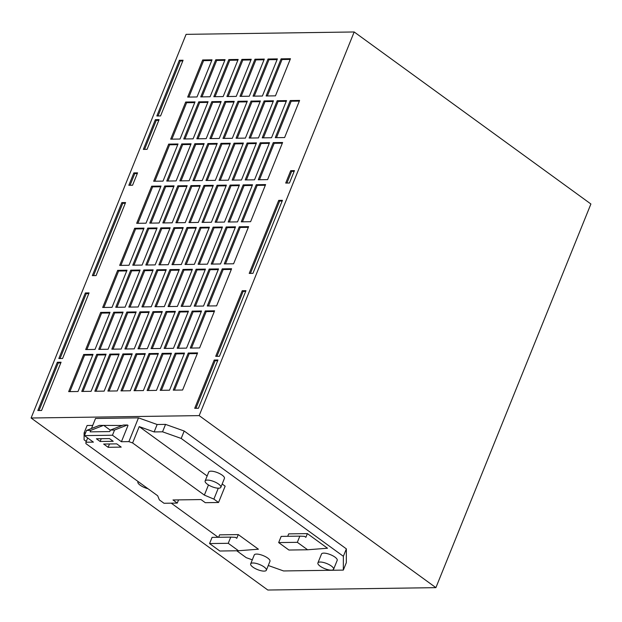 <?xml version="1.0" encoding="UTF-8"?>
<svg xmlns="http://www.w3.org/2000/svg" width="622" height="622" viewBox="0 0 622 622"><rect width="100%" height="100%" fill="white"/><g stroke="black" fill="none" stroke-linecap="round" stroke-linejoin="round"><path stroke-width="0.93" d="M207.383 484.227A8.467 2.745 -158 0 0 215.531 487.827A8.467 2.745 -158 0 0 220.833 487.314A8.467 2.745 -158 0 0 218.586 484.064A8.467 2.745 -158 0 0 210.438 480.464A8.467 2.745 -158 0 0 205.136 480.977A8.467 2.745 -158 0 0 207.383 484.227M220.833 487.314L224.433 478.404A8.467 2.745 -158 0 0 222.186 475.154A8.467 2.745 -158 0 0 214.038 471.554A8.467 2.745 -158 0 0 208.735 472.067L205.136 480.977M138.154 481.576A8.467 2.745 -158 0 0 137.905 481.926A8.467 2.745 -158 0 0 140.152 485.176A8.467 2.745 -158 0 0 147.958 488.698M252.913 567.124A8.467 2.745 -158 0 0 261.061 570.732A8.467 2.745 -158 0 0 266.364 570.218A8.467 2.745 -158 0 0 264.117 566.969A8.467 2.745 -158 0 0 255.976 563.369A8.467 2.745 -158 0 0 250.666 563.874A8.467 2.745 -158 0 0 252.913 567.124M266.364 570.218L269.964 561.308A8.467 2.745 -158 0 0 267.724 558.058A8.467 2.745 -158 0 0 259.576 554.459A8.467 2.745 -158 0 0 254.266 554.964L250.666 563.874M320.143 566.176A8.467 2.745 -158 0 0 328.292 569.775A8.467 2.745 -158 0 0 333.602 569.262A8.467 2.745 -158 0 0 331.355 566.012A8.467 2.745 -158 0 0 323.207 562.412A8.467 2.745 -158 0 0 317.904 562.926A8.467 2.745 -158 0 0 320.143 566.176M333.602 569.262L337.202 560.352A8.467 2.745 -158 0 0 334.955 557.102A8.467 2.745 -158 0 0 326.807 553.502A8.467 2.745 -158 0 0 321.504 554.015L317.904 562.926M354.182 31.971L590.9 203.993L435.898 587.65L199.18 415.62L354.182 31.971L186.102 34.35L31.1 418.007L199.18 415.62M85.929 442.234L85.922 443.618L157.685 495.765L159.356 499.886L164.014 503.268L177.27 503.081L172.986 499.964L200.999 499.567L205.283 502.685L218.547 502.498L213.882 499.108L204.374 495.104L132.61 442.95L128.878 441.628L121.407 441.729L128.008 425.394L127.448 424.989L123.249 425.051L110.358 430.09L109.76 431.575L90.151 431.855L90.75 430.37L86.551 430.432L84.452 435.625L93.393 442.125L85.929 442.234L87.655 437.958M108.135 447.304L121.212 447.117L116.734 443.867L103.664 444.054L108.135 447.304L109.48 443.968M100.119 441.48L113.196 441.293L109.464 438.588L96.394 438.774L100.119 441.48L101.246 438.704M121.407 441.729L112.465 435.229L114.565 430.027L110.358 430.09M114.565 430.027L127.448 424.989M307.377 533.606L327.506 548.231L307.595 549.77L297.339 542.322L299.843 536.133L304.57 536.366L305.876 537.315L307.377 533.606L288.701 533.87L287.714 536.304M299.843 536.133L281.167 536.397L278.664 542.586L288.919 550.035L307.595 549.77M297.339 542.322L278.664 542.586M238.273 534.586L258.41 549.21L238.498 550.75L228.243 543.301L230.746 537.113L235.474 537.346L236.78 538.294L238.273 534.586L219.597 534.85L218.617 537.284M230.746 537.113L212.071 537.377L209.567 543.566L228.243 543.301M238.498 550.75L219.823 551.014L209.567 543.566M85.548 432.904L84.102 432.92L84.087 439.824L86.264 441.41M171.244 503.167L218.205 537.291M236.757 550.781L246.242 557.67L252.307 559.831M268.269 565.507L283.562 570.949L343.321 570.102L343.36 556.293L181.196 438.448L162.544 431.808L154.139 431.932L139.211 426.614L207.149 475.986M218.547 502.498L225.148 486.163L222.171 484.002M435.898 587.65L267.818 590.029L31.1 418.007M343.321 570.102L346.322 562.677L346.361 548.868L184.198 431.023L165.545 424.383L157.141 424.507L138.481 417.86L95.524 418.474L91.473 428.504M92.725 425.417L87.103 425.495L84.102 432.92M128.824 307.105L138.162 306.973L153.167 269.847L143.83 269.979L128.824 307.105M141.902 306.918L151.239 306.786L166.237 269.66L156.899 269.792L141.902 306.918M158.898 264.84L168.235 264.708L183.241 227.582L173.903 227.714L158.898 264.84M171.975 264.653L181.313 264.521L196.311 227.395L186.973 227.528L171.975 264.653M185.045 264.474L194.383 264.342L209.381 227.209L200.043 227.341L185.045 264.474M198.115 264.288L207.453 264.156L222.458 227.022L213.121 227.154L198.115 264.288M215.119 222.209L224.456 222.077L239.454 184.944L230.117 185.084L215.119 222.209M228.188 222.023L237.526 221.891L252.532 184.765L243.194 184.897L228.188 222.023M132.758 265.213L142.096 265.081L157.094 227.955L147.756 228.087L132.758 265.213M145.828 265.026L155.166 264.894L170.164 227.769L160.826 227.901L145.828 265.026M162.824 222.948L172.162 222.816L187.168 185.69L177.83 185.822L162.824 222.948M175.902 222.762L185.239 222.629L200.237 185.504L190.9 185.636L175.902 222.762M188.971 222.575L198.309 222.443L213.315 185.317L203.977 185.449L188.971 222.575M202.049 222.396L211.387 222.264L226.385 185.131L217.047 185.263L202.049 222.396M147.119 390.523L156.456 390.391L171.454 353.257L162.117 353.389L147.119 390.523M160.188 390.336L169.526 390.204L184.524 353.071L175.186 353.203L160.188 390.336M177.192 348.258L186.53 348.126L201.528 310.992L192.19 311.132L177.192 348.258M170.685 139.165L180.022 139.033L195.02 101.907L185.683 102.039L170.685 139.165M98.75 349.37L108.088 349.237L123.094 312.112L113.756 312.244L98.75 349.37M111.828 349.183L121.166 349.051L136.164 311.925L126.826 312.057L111.828 349.183M164.115 348.444L173.452 348.312L188.458 311.179L179.12 311.311L164.115 348.444M151.045 348.623L160.383 348.491L175.381 311.365L166.043 311.498L151.045 348.623M102.684 307.478L112.022 307.346L127.02 270.212L117.682 270.345L102.684 307.478M119.681 265.4L129.018 265.267L144.016 228.134L134.679 228.274L119.681 265.4M181.119 306.366L190.456 306.234L205.454 269.101L196.117 269.233L181.119 306.366M194.188 306.18L203.526 306.047L218.532 268.922L209.194 269.054L194.188 306.18M211.192 264.101L220.53 263.969L235.528 226.843L226.19 226.976L211.192 264.101M115.754 307.291L125.092 307.159L140.09 270.034L130.752 270.166L115.754 307.291M168.049 306.553L177.387 306.413L192.385 269.287L183.047 269.419L168.049 306.553M154.971 306.732L164.309 306.599L179.307 269.474L169.969 269.606L154.971 306.732M137.975 348.81L147.313 348.678L162.311 311.552L152.973 311.684L137.975 348.81M124.898 348.996L134.235 348.864L149.233 311.739L139.896 311.871L124.898 348.996M207.266 305.993L216.604 305.861L231.602 268.735L222.264 268.867L207.266 305.993M209.902 138.605L219.239 138.473L234.237 101.347L224.9 101.479L209.902 138.605M196.832 138.792L206.17 138.659L221.168 101.534L211.83 101.666L196.832 138.792M183.754 138.978L193.092 138.846L208.098 101.72L198.76 101.852L183.754 138.978M249.119 138.053L258.457 137.921L273.462 100.795L264.125 100.927L249.119 138.053M262.196 137.866L271.534 137.734L286.532 100.609L277.194 100.741L262.196 137.866M190.262 348.071L199.6 347.939L214.598 310.813L205.26 310.946L190.262 348.071M224.262 263.915L233.6 263.782L248.606 226.657L239.268 226.789L224.262 263.915M200.758 96.9L210.096 96.768L225.094 59.642L215.756 59.774L200.758 96.9M187.681 97.086L197.018 96.954L212.024 59.829L202.686 59.961L187.681 97.086M213.828 96.713L223.166 96.581L238.172 59.455L228.834 59.588L213.828 96.713M266.123 95.975L275.46 95.842L290.458 58.717L281.121 58.849L266.123 95.975M253.045 96.161L262.383 96.029L277.389 58.896L268.051 59.028L253.045 96.161M239.975 96.348L249.313 96.216L264.311 59.082L254.973 59.214L239.975 96.348M226.906 96.527L236.243 96.394L251.241 59.269L241.904 59.401L226.906 96.527M245.192 179.945L254.53 179.812L269.528 142.687L260.19 142.819L245.192 179.945M232.123 180.131L241.46 179.999L256.458 142.873L247.121 143.006L232.123 180.131M219.045 180.318L228.383 180.186L243.389 143.052L234.051 143.184L219.045 180.318M173.266 390.149L182.604 390.017L197.602 352.892L188.264 353.024L173.266 390.149M149.754 223.135L159.092 223.003L174.09 185.877L164.752 186.009L149.754 223.135M94.824 391.261L104.162 391.129L119.167 354.004L109.83 354.136L94.824 391.261M107.901 391.075L117.239 390.943L132.237 353.817L122.899 353.949L107.901 391.075M120.971 390.888L130.309 390.756L145.307 353.63L135.969 353.762L120.971 390.888M236.049 138.239L245.387 138.107L260.385 100.974L251.047 101.106L236.049 138.239M222.971 138.426L232.309 138.294L247.315 101.161L237.977 101.293L222.971 138.426M81.754 391.448L91.092 391.316L106.09 354.182L96.752 354.322L81.754 391.448M205.975 180.497L215.313 180.364L230.311 143.239L220.973 143.371L205.975 180.497M134.041 390.702L143.379 390.569L158.385 353.444L149.047 353.576L134.041 390.702M166.758 181.056L176.096 180.924L191.094 143.799L181.756 143.931L166.758 181.056M179.828 180.87L189.166 180.738L204.164 143.612L194.826 143.744L179.828 180.87M192.898 180.683L202.236 180.551L217.241 143.425L207.903 143.558L192.898 180.683M252.944 273.353L282.45 200.331L278.71 200.385L249.212 273.408L252.944 273.353M275.266 137.68L284.604 137.548L299.602 100.422L290.264 100.554L275.266 137.68M258.262 179.758L267.6 179.626L282.606 142.5L273.268 142.632L258.262 179.758M147.072 149.342L159.076 119.642L155.337 119.696L143.34 149.397L147.072 149.342M85.68 349.556L95.018 349.424L110.016 312.291L100.678 312.423L85.68 349.556M83.682 354.501L68.677 391.635L78.014 391.502L93.02 354.369L83.682 354.501L84.615 355.178L69.889 391.611M153.681 181.243L163.018 181.111L178.024 143.985L168.686 144.117L153.681 181.243M136.685 223.321L146.022 223.189L161.02 186.064L151.682 186.196L136.685 223.321M58.833 358.544L62.573 358.497L89.07 292.9L85.338 292.954L58.833 358.544M219.442 356.274L245.947 290.676L242.215 290.731L215.71 356.32L219.442 356.274M198.441 408.25L217.949 359.982L214.209 360.037L194.709 408.304L198.441 408.25M285.716 183.062L289.448 183.008L294.447 170.63L290.715 170.685L285.716 183.062M37.833 410.528L41.573 410.473L61.073 362.206L57.333 362.261L37.833 410.528M156.837 115.98L160.577 115.925L183.078 60.233L179.338 60.287L156.837 115.98M128.84 185.286L132.572 185.232L137.571 172.854L133.839 172.908L128.84 185.286M92.336 275.632L96.076 275.577L125.574 202.562L121.834 202.609L92.336 275.632M241.266 221.836L250.604 221.704L265.602 184.578L256.264 184.711L241.266 221.836M265.322 185.27L257.197 185.387L242.479 221.821M257.197 185.387L256.264 184.711M125.294 203.254L122.767 203.293L93.549 275.616M122.767 203.293L121.834 202.609M137.291 173.554L134.772 173.585L130.052 185.27M134.772 173.585L133.839 172.908M182.798 60.933L180.271 60.964L158.05 115.964M180.271 60.964L179.338 60.287M60.793 362.898L58.266 362.937L39.046 410.512M58.266 362.937L57.333 362.261M294.167 171.33L291.648 171.361L286.929 183.047M291.648 171.361L290.715 170.685M217.661 360.674L215.142 360.713L195.922 408.289M215.142 360.713L214.209 360.037M245.667 291.376L243.14 291.407L216.922 356.305M243.14 291.407L242.215 290.731M88.79 293.6L86.271 293.631L60.046 358.529M86.271 293.631L85.338 292.954M160.74 186.755L152.615 186.872L137.897 223.306M152.615 186.872L151.682 186.196M177.736 144.677L169.612 144.794L154.894 181.227M169.612 144.794L168.686 144.117M92.74 355.069L84.615 355.178M109.736 312.99L101.611 313.107L86.893 349.533M101.611 313.107L100.678 312.423M158.797 120.334L156.27 120.373L144.553 149.381M156.27 120.373L155.337 119.696M282.326 143.192L274.201 143.309L259.475 179.742M274.201 143.309L273.268 142.632M299.322 101.114L291.197 101.23L276.479 137.664M291.197 101.23L290.264 100.554M282.17 201.03L279.643 201.062L250.425 273.385M279.643 201.062L278.71 200.385M216.961 144.117L208.837 144.234L194.111 180.668M208.837 144.234L207.903 143.558M203.884 144.304L195.759 144.421L181.041 180.854M195.759 144.421L194.826 143.744M190.814 144.491L182.689 144.607L167.971 181.041M182.689 144.607L181.756 143.931M158.105 354.136L149.98 354.252L135.254 390.686M149.98 354.252L149.047 353.576M230.031 143.939L221.906 144.047L207.188 180.481M221.906 144.047L220.973 143.371M105.81 354.882L97.685 354.999L82.967 391.432M97.685 354.999L96.752 354.322M247.035 101.86L238.91 101.969L224.184 138.403M238.91 101.969L237.977 101.293M260.105 101.674L251.98 101.79L237.262 138.216M251.98 101.79L251.047 101.106M145.027 354.322L136.902 354.439L122.184 390.873M136.902 354.439L135.969 353.762M131.957 354.509L123.832 354.626L109.114 391.059M123.832 354.626L122.899 353.949M118.88 354.695L110.755 354.812L96.037 391.246M110.755 354.812L109.83 354.136M173.81 186.569L165.685 186.686L150.967 223.119M165.685 186.686L164.752 186.009M197.322 353.584L189.197 353.7L174.479 390.134M189.197 353.7L188.264 353.024M243.101 143.752L234.976 143.869L220.258 180.294M234.976 143.869L234.051 143.184M256.178 143.565L248.054 143.682L233.336 180.116M248.054 143.682L247.121 143.006M269.248 143.379L261.123 143.495L246.405 179.929M261.123 143.495L260.19 142.819M250.961 59.961L242.837 60.077L228.118 96.511M242.837 60.077L241.904 59.401M264.031 59.782L255.906 59.891L241.188 96.324M255.906 59.891L254.973 59.214M277.109 59.595L268.984 59.712L254.258 96.146M268.984 59.712L268.051 59.028M290.179 59.409L282.054 59.525L267.336 95.959M282.054 59.525L281.121 58.849M237.884 60.147L229.759 60.264L215.041 96.698M229.759 60.264L228.834 59.588M211.744 60.521L203.619 60.637L188.894 97.071M203.619 60.637L202.686 59.961M224.814 60.334L216.689 60.451L201.971 96.884M216.689 60.451L215.756 59.774M248.326 227.349L240.193 227.465L225.475 263.899M240.193 227.465L239.268 226.789M214.318 311.505L206.193 311.622L191.475 348.056M206.193 311.622L205.26 310.946M286.252 101.3L278.127 101.417L263.409 137.851M278.127 101.417L277.194 100.741M273.175 101.487L265.05 101.604L250.332 138.037M265.05 101.604L264.125 100.927M207.81 102.412L199.685 102.529L184.967 138.963M199.685 102.529L198.76 101.852M220.888 102.226L212.763 102.342L198.045 138.776M212.763 102.342L211.83 101.666M233.958 102.039L225.833 102.156L211.115 138.589M225.833 102.156L224.9 101.479M231.322 269.427L223.197 269.544L208.479 305.977M223.197 269.544L222.264 268.867M148.953 312.431L140.829 312.547L126.11 348.981M140.829 312.547L139.896 311.871M162.031 312.244L153.906 312.361L139.188 348.794M153.906 312.361L152.973 311.684M179.027 270.166L170.902 270.282L156.184 306.716M170.902 270.282L169.969 269.606M192.105 269.987L183.98 270.096L169.254 306.529M183.98 270.096L183.047 269.419M139.81 270.725L131.685 270.842L116.967 307.276M131.685 270.842L130.752 270.166M235.248 227.535L227.123 227.652L212.405 264.086M227.123 227.652L226.19 226.976M218.252 269.614L210.119 269.73L195.401 306.164M210.119 269.73L209.194 269.054M205.174 269.8L197.05 269.917L182.332 306.343M197.05 269.917L196.117 269.233M143.736 228.834L135.612 228.95L120.893 265.384M135.612 228.95L134.679 228.274M126.74 270.912L118.615 271.029L103.897 307.455M118.615 271.029L117.682 270.345M175.101 312.057L166.976 312.174L152.258 348.608M166.976 312.174L166.043 311.498M188.178 311.879L180.053 311.987L165.328 348.421M180.053 311.987L179.12 311.311M135.884 312.617L127.759 312.734L113.041 349.167M127.759 312.734L126.826 312.057M122.814 312.804L114.689 312.92L99.963 349.354M114.689 312.92L113.756 312.244M194.74 102.599L186.616 102.716L171.897 139.149M186.616 102.716L185.683 102.039M201.248 311.692L193.123 311.809L178.405 348.242M193.123 311.809L192.19 311.132M184.244 353.77L176.119 353.887L161.401 390.321M176.119 353.887L175.186 353.203M171.174 353.957L163.05 354.066L148.331 390.499M163.05 354.066L162.117 353.389M226.105 185.83L217.98 185.939L203.262 222.373M217.98 185.939L217.047 185.263M213.035 186.009L204.902 186.126L190.184 222.559M204.902 186.126L203.977 185.449M199.957 186.196L191.833 186.312L177.114 222.746M191.833 186.312L190.9 185.636M186.888 186.382L178.763 186.499L164.037 222.933M178.763 186.499L177.83 185.822M169.884 228.461L161.759 228.577L147.041 265.011M161.759 228.577L160.826 227.901M156.814 228.647L148.689 228.764L133.963 265.197M148.689 228.764L147.756 228.087M252.252 185.457L244.127 185.574L229.401 222.007M244.127 185.574L243.194 184.897M239.175 185.644L231.05 185.76L216.332 222.194M231.05 185.76L230.117 185.084M222.178 227.722L214.054 227.839L199.328 264.264M214.054 227.839L213.121 227.154M209.101 227.909L200.976 228.017L186.258 264.451M200.976 228.017L200.043 227.341M196.031 228.087L187.906 228.204L173.188 264.638M187.906 228.204L186.973 227.528M182.961 228.274L174.829 228.391L160.111 264.824M174.829 228.391L173.903 227.714M165.957 270.352L157.832 270.469L143.114 306.903M157.832 270.469L156.899 269.792M152.888 270.539L144.763 270.656L130.037 307.089M144.763 270.656L143.83 269.979M122.153 425.479L99.434 425.386L86.551 430.432M128.878 441.628L138.481 417.86M343.36 556.293L346.361 548.868M181.196 438.448L184.198 431.023M162.544 431.808L165.545 424.383M154.139 431.932L157.141 424.507M132.61 442.95L139.211 426.614M112.465 435.229L84.452 435.625M213.882 499.108L218.291 488.208M204.374 495.104L208.471 484.95M177.27 503.081L178.561 499.886M110.327 430.183L104.201 425.736M90.75 430.37L103.641 425.324M137.905 481.926L138.068 481.514"/></g></svg>
